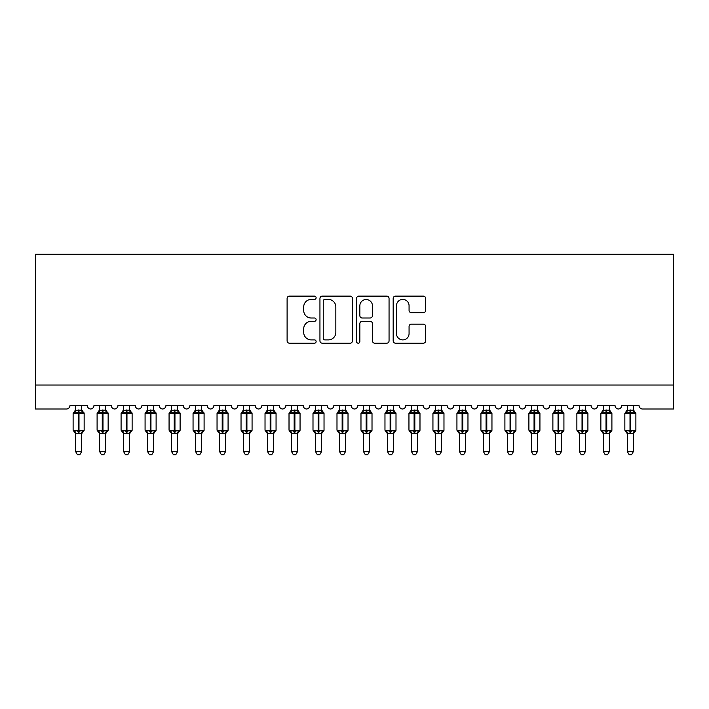 <?xml version="1.0" encoding="UTF-8"?>
<svg xmlns="http://www.w3.org/2000/svg" width="709" height="709" viewBox="0 0 709 709"><rect width="100%" height="100%" fill="white"/><g stroke="black" fill="none" stroke-linecap="round" stroke-linejoin="round"><path stroke-width="1.06" d="M316.117 297.762A1.648 1.648 0 0 0 314.468 296.114L289.449 296.114A2.357 2.357 0 0 0 287.101 298.462L287.101 340.852A2.357 2.357 0 0 0 289.449 343.2L314.468 343.2A1.648 1.648 0 0 0 316.117 341.552A1.648 1.648 0 0 0 314.468 339.903L311.233 339.903A7.533 7.533 0 0 1 303.7 332.37L303.7 328.843A7.533 7.533 0 0 1 311.233 321.301L314.468 321.301A1.648 1.648 0 0 0 316.117 319.653A1.648 1.648 0 0 0 314.468 318.004L311.233 318.004A7.533 7.533 0 0 1 303.7 310.471L303.7 306.944A7.533 7.533 0 0 1 311.233 299.411L314.468 299.411A1.648 1.648 0 0 0 316.117 297.762M423.317 312.713A2.357 2.357 0 0 0 425.666 310.356L425.666 298.462A2.357 2.357 0 0 0 423.317 296.114L395.533 296.114A2.357 2.357 0 0 0 393.176 298.462L393.176 340.852A2.357 2.357 0 0 0 395.533 343.2L423.317 343.2A2.357 2.357 0 0 0 425.666 340.852L425.666 326.486A2.357 2.357 0 0 0 423.317 324.128L411.424 324.128A2.357 2.357 0 0 0 409.066 326.486L409.066 333.611A6.301 6.301 0 0 1 402.774 339.903A6.301 6.301 0 0 1 396.473 333.611L396.473 305.703A6.301 6.301 0 0 1 402.774 299.411A6.301 6.301 0 0 1 409.066 305.703L409.066 310.356A2.357 2.357 0 0 0 411.424 312.713L423.317 312.713M673.55 385.022L673.55 254.283L35.45 254.283L35.45 409.013L66.398 409.013A3.598 3.598 0 0 0 69.996 405.415L87.269 405.415A3.598 3.598 0 0 0 90.628 409.004A3.598 3.598 0 0 0 93.987 405.415L111.251 405.415A3.598 3.598 0 0 0 114.61 409.004A3.598 3.598 0 0 0 117.969 405.415L135.242 405.415A3.598 3.598 0 0 0 138.601 409.004A3.598 3.598 0 0 0 141.96 405.415L159.233 405.415A3.598 3.598 0 0 0 162.591 409.004A3.598 3.598 0 0 0 165.95 405.415L183.223 405.415A3.598 3.598 0 0 0 186.582 409.004A3.598 3.598 0 0 0 189.941 405.415L207.205 405.415A3.598 3.598 0 0 0 210.564 409.004A3.598 3.598 0 0 0 213.923 405.415L231.196 405.415A3.598 3.598 0 0 0 234.555 409.004A3.598 3.598 0 0 0 237.914 405.415L255.187 405.415A3.598 3.598 0 0 0 258.546 409.004A3.598 3.598 0 0 0 261.905 405.415L279.178 405.415A3.598 3.598 0 0 0 282.536 409.004A3.598 3.598 0 0 0 285.895 405.415L303.168 405.415A3.598 3.598 0 0 0 306.518 409.004A3.598 3.598 0 0 0 309.877 405.415L327.15 405.415A3.598 3.598 0 0 0 330.509 409.004A3.598 3.598 0 0 0 333.868 405.415L351.141 405.415A3.598 3.598 0 0 0 354.5 409.004A3.598 3.598 0 0 0 357.859 405.415L375.132 405.415A3.598 3.598 0 0 0 378.491 409.004A3.598 3.598 0 0 0 381.85 405.415L399.123 405.415A3.598 3.598 0 0 0 402.482 409.004A3.598 3.598 0 0 0 405.832 405.415L423.105 405.415A3.598 3.598 0 0 0 426.463 409.004A3.598 3.598 0 0 0 429.822 405.415L447.095 405.415A3.598 3.598 0 0 0 450.454 409.004A3.598 3.598 0 0 0 453.813 405.415L471.086 405.415A3.598 3.598 0 0 0 474.445 409.004A3.598 3.598 0 0 0 477.804 405.415L495.077 405.415A3.598 3.598 0 0 0 498.436 409.004A3.598 3.598 0 0 0 501.795 405.415L519.059 405.415A3.598 3.598 0 0 0 522.418 409.004A3.598 3.598 0 0 0 525.777 405.415L543.05 405.415A3.598 3.598 0 0 0 546.409 409.004A3.598 3.598 0 0 0 549.767 405.415L567.04 405.415A3.598 3.598 0 0 0 570.399 409.004A3.598 3.598 0 0 0 573.758 405.415L591.031 405.415A3.598 3.598 0 0 0 594.39 409.004A3.598 3.598 0 0 0 597.749 405.415L615.013 405.415A3.598 3.598 0 0 0 618.372 409.004A3.598 3.598 0 0 0 621.731 405.415L639.004 405.415A3.598 3.598 0 0 0 642.602 409.013L673.55 409.013L673.55 385.022L35.45 385.022M352.444 298.462A2.357 2.357 0 0 0 350.086 296.114L322.303 296.114A2.357 2.357 0 0 0 319.945 298.462L319.945 340.852A2.357 2.357 0 0 0 322.303 343.2L350.086 343.2A2.357 2.357 0 0 0 352.444 340.852L352.444 298.462M358.914 296.114L386.697 296.114A2.357 2.357 0 0 1 389.055 298.462L389.055 340.852A2.357 2.357 0 0 1 386.697 343.2L374.813 343.2A2.357 2.357 0 0 1 372.455 340.852L372.455 323.659A2.357 2.357 0 0 0 370.098 321.301L362.21 321.301A2.357 2.357 0 0 0 359.853 323.659L359.853 341.552A1.648 1.648 0 0 1 358.205 343.2A1.648 1.648 0 0 1 356.556 341.552L356.556 298.462A2.357 2.357 0 0 1 358.914 296.114M324.89 299.411A1.648 1.648 0 0 0 323.242 301.05L323.242 338.255A1.648 1.648 0 0 0 324.89 339.903L328.302 339.903A7.533 7.533 0 0 0 335.836 332.37L335.836 306.944A7.533 7.533 0 0 0 328.302 299.411L324.89 299.411M372.455 305.827A6.301 6.301 0 0 0 366.154 299.526A6.301 6.301 0 0 0 359.853 305.827L359.853 315.656A2.357 2.357 0 0 0 362.21 318.004L370.098 318.004A2.357 2.357 0 0 0 372.455 315.656L372.455 305.827M75.633 451.598L81.632 451.598L79.825 454.717L77.432 454.717L75.633 451.598L75.633 433.403A2.641 2.517 180 0 0 74.241 431.187L74.764 430.416L78.274 431.267L78.274 430.186L78.991 430.186L78.991 412.31L82.501 413.161L83.361 412.266A1.196 1.196 0 0 1 84.149 413.391L73.116 413.391L73.116 430.186L78.274 430.186L78.274 412.31L74.764 413.161L74.241 412.39A2.641 2.517 0 0 0 75.633 410.174M81.632 451.598L81.632 433.279L78.274 433.633L78.274 431.267L78.991 431.267L78.991 430.186L84.149 430.186A1.196 1.196 0 0 1 83.361 431.311L81.632 433.793M81.632 433.403L81.632 433.403A2.641 2.517 180 0 1 83.015 431.187L82.501 430.416L78.991 431.267L78.991 433.633M78.274 433.633L75.633 433.385M75.633 405.415L75.633 410.298L81.632 410.174A2.641 2.517 0 0 0 83.015 412.39M81.632 405.415L81.632 410.183M74.764 413.161L75.11 412.133M82.501 413.161L81.632 410.298M81.632 433.279L82.501 430.416M75.633 433.279L74.764 430.416M99.623 451.598L105.614 451.598L103.815 454.717L101.422 454.717L99.623 451.598L99.623 433.403A2.641 2.517 180 0 0 98.232 431.187L98.746 430.416L102.256 431.267L102.256 430.186L102.982 430.186L102.982 412.31L106.483 413.161L107.351 412.266A1.196 1.196 0 0 1 108.14 413.391L97.098 413.391L97.098 430.186L102.256 430.186L102.256 412.31L98.746 413.161L98.232 412.39A2.641 2.517 0 0 0 99.623 410.174M105.614 451.598L105.623 433.279L102.256 433.633L102.256 431.267L102.982 431.267L102.982 430.186L108.14 430.186A1.196 1.196 0 0 1 107.351 431.311L105.614 433.793M105.614 433.403L105.614 433.403A2.641 2.517 180 0 1 107.006 431.187L106.483 430.416L102.982 431.267L102.982 433.633M102.256 433.633L99.623 433.385M99.623 405.415L99.615 410.298L105.614 410.174A2.641 2.517 0 0 0 107.006 412.39M105.614 405.415L105.614 410.183M98.746 413.161L99.1 412.133M106.483 413.161L105.623 410.298M105.623 433.279L106.483 430.416M99.615 433.279L98.746 430.416M123.605 451.598L129.605 451.598L127.806 454.717L125.413 454.717L123.605 451.598L123.605 433.403A2.641 2.517 180 0 0 122.223 431.187L122.737 430.416L126.246 431.267L126.246 430.186L126.964 430.186L126.964 412.31L130.474 413.161L131.333 412.266A1.196 1.196 0 0 1 132.122 413.391L121.088 413.391L121.088 430.186L126.246 430.186L126.246 412.31L122.737 413.161L122.223 412.39A2.641 2.517 0 0 0 123.605 410.174M129.605 451.598L129.605 433.279L126.246 433.633L126.246 431.267L126.964 431.267L126.964 430.186L132.122 430.186A1.196 1.196 0 0 1 131.333 431.311L129.605 433.793M129.605 433.403L129.605 433.403A2.641 2.517 180 0 1 130.988 431.187L130.474 430.416L126.964 431.267L126.964 433.633M126.246 433.633L123.605 433.385M123.605 405.415L123.605 410.298L129.605 410.174A2.641 2.517 0 0 0 130.988 412.39M129.605 405.415L129.605 410.183M122.737 413.161L123.091 412.133M130.474 413.161L129.605 410.298M129.605 433.279L130.474 430.416M123.605 433.279L122.737 430.416M147.596 451.598L153.596 451.598L151.797 454.717L149.395 454.717L147.596 451.598L147.596 433.403A2.641 2.517 180 0 0 146.214 431.187L146.728 430.416L150.237 431.267L150.237 430.186L150.955 430.186L150.955 412.31L154.465 413.161L155.324 412.266A1.196 1.196 0 0 1 156.113 413.391L145.079 413.391L145.079 430.186L150.237 430.186L150.237 412.31L146.728 413.161L146.214 412.39A2.641 2.517 0 0 0 147.596 410.174M153.596 451.598L153.596 433.279L150.237 433.633L150.237 431.267L150.955 431.267L150.955 430.186L156.113 430.186A1.196 1.196 0 0 1 155.324 431.311L153.596 433.793M153.596 433.403L153.596 433.403A2.641 2.517 180 0 1 154.979 431.187L154.465 430.416L150.955 431.267L150.955 433.633M150.237 433.633L147.596 433.385M147.596 405.415L147.596 410.298L153.596 410.174A2.641 2.517 0 0 0 154.979 412.39M153.596 405.415L153.596 410.183M146.728 413.161L147.082 412.133M154.465 413.161L153.596 410.298M153.596 433.279L154.465 430.416M147.596 433.279L146.728 430.416M171.587 451.598L177.587 451.598L175.779 454.717L173.386 454.717L171.587 451.598L171.587 433.403A2.641 2.517 180 0 0 170.204 431.187L170.718 430.416L174.228 431.267L174.228 430.186L174.946 430.186L174.946 412.31L178.455 413.161L179.315 412.266A1.196 1.196 0 0 1 180.104 413.391L169.07 413.391L169.07 430.186L174.228 430.186L174.228 412.31L170.718 413.161L170.204 412.39A2.641 2.517 0 0 0 171.587 410.174M177.587 451.598L177.587 433.279L174.228 433.633L174.228 431.267L174.946 431.267L174.946 430.186L180.104 430.186A1.196 1.196 0 0 1 179.315 431.311L177.587 433.793M177.587 433.403L177.587 433.403A2.641 2.517 180 0 1 178.969 431.187L178.455 430.416L174.946 431.267L174.946 433.633M174.228 433.633L171.587 433.385M171.587 405.415L171.587 410.298L177.587 410.174A2.641 2.517 0 0 0 178.969 412.39M177.587 405.415L177.587 410.183M170.718 413.161L171.064 412.133M178.455 413.161L177.587 410.298M177.587 433.279L178.455 430.416M171.587 433.279L170.718 430.416M195.578 451.598L201.569 451.598L199.77 454.717L197.377 454.717L195.578 451.598L195.578 433.403A2.641 2.517 180 0 0 194.186 431.187L194.7 430.416L198.21 431.267L198.21 430.186L198.937 430.186L198.937 412.31L202.446 413.161L203.306 412.266A1.196 1.196 0 0 1 204.095 413.391L193.052 413.391L193.052 430.186L198.21 430.186L198.21 412.31L194.7 413.161L194.186 412.39A2.641 2.517 0 0 0 195.578 410.174M201.569 451.598L201.578 433.279L198.21 433.633L198.21 431.267L198.937 431.267L198.937 430.186L204.095 430.186A1.196 1.196 0 0 1 203.306 431.311L201.569 433.793M201.569 433.403L201.569 433.403A2.641 2.517 180 0 1 202.96 431.187L202.446 430.416L198.937 431.267L198.937 433.633M198.21 433.633L195.578 433.385M195.578 405.415L195.569 410.298L201.569 410.174A2.641 2.517 0 0 0 202.96 412.39M201.569 405.415L201.569 410.183M194.7 413.161L195.055 412.133M202.446 413.161L201.578 410.298M201.578 433.279L202.446 430.416M195.569 433.279L194.7 430.416M219.56 451.598L225.559 451.598L223.76 454.717L221.368 454.717L219.56 451.598L219.56 433.403A2.641 2.517 180 0 0 218.177 431.187L218.691 430.416L222.201 431.267L222.201 430.186L222.918 430.186L222.918 412.31L226.428 413.161L227.297 412.266A1.196 1.196 0 0 1 228.076 413.391L217.043 413.391L217.043 430.186L222.201 430.186L222.201 412.31L218.691 413.161L218.177 412.39A2.641 2.517 0 0 0 219.56 410.174M225.559 451.598L225.559 433.279L222.201 433.633L222.201 431.267L222.918 431.267L222.918 430.186L228.076 430.186A1.196 1.196 0 0 1 227.297 431.311L225.559 433.793M225.559 433.403L225.559 433.403A2.641 2.517 180 0 1 226.942 431.187L226.428 430.416L222.918 431.267L222.918 433.633M222.201 433.633L219.56 433.385M219.56 405.415L219.56 410.298L225.559 410.174A2.641 2.517 0 0 0 226.942 412.39M225.559 405.415L225.559 410.183M218.691 413.161L219.046 412.133M226.428 413.161L225.559 410.298M225.559 433.279L226.428 430.416M219.56 433.279L218.691 430.416M243.55 451.598L249.55 451.598L247.751 454.717L245.349 454.717L243.55 451.598L243.55 433.403A2.641 2.517 180 0 0 242.168 431.187L242.682 430.416L246.191 431.267L246.191 430.186L246.909 430.186L246.909 412.31L250.419 413.161L251.278 412.266A1.196 1.196 0 0 1 252.067 413.391L241.033 413.391L241.033 430.186L246.191 430.186L246.191 412.31L242.682 413.161L242.168 412.39A2.641 2.517 0 0 0 243.55 410.174M249.55 451.598L249.55 433.279L246.191 433.633L246.191 431.267L246.909 431.267L246.909 430.186L252.067 430.186A1.196 1.196 0 0 1 251.278 431.311L249.55 433.793M249.55 433.403L249.55 433.403A2.641 2.517 180 0 1 250.933 431.187L250.419 430.416L246.909 431.267L246.909 433.633M246.191 433.633L243.55 433.385M243.55 405.415L243.55 410.298L249.55 410.174A2.641 2.517 0 0 0 250.933 412.39M249.55 405.415L249.55 410.183M242.682 413.161L243.036 412.133M250.419 413.161L249.55 410.298M249.55 433.279L250.419 430.416M243.55 433.279L242.682 430.416M267.541 451.598L273.541 451.598L271.742 454.717L269.34 454.717L267.541 451.598L267.541 433.403A2.641 2.517 180 0 0 266.159 431.187L266.673 430.416L270.182 431.267L270.182 430.186L270.9 430.186L270.9 412.31L274.41 413.161L275.269 412.266A1.196 1.196 0 0 1 276.058 413.391L265.024 413.391L265.024 430.186L270.182 430.186L270.182 412.31L266.673 413.161L266.159 412.39A2.641 2.517 0 0 0 267.541 410.174M273.541 451.598L273.541 433.279L270.182 433.633L270.182 431.267L270.9 431.267L270.9 430.186L276.058 430.186A1.196 1.196 0 0 1 275.269 431.311L273.541 433.793M273.541 433.403L273.541 433.403A2.641 2.517 180 0 1 274.924 431.187L274.41 430.416L270.9 431.267L270.9 433.633M270.182 433.633L267.541 433.385M267.541 405.415L267.541 410.298L273.541 410.174A2.641 2.517 0 0 0 274.924 412.39M273.541 405.415L273.541 410.183M266.673 413.161L267.027 412.133M274.41 413.161L273.541 410.298M273.541 433.279L274.41 430.416M267.541 433.279L266.673 430.416M291.532 451.598L297.523 451.598L295.724 454.717L293.331 454.717L291.532 451.598L291.532 433.403A2.641 2.517 180 0 0 290.141 431.187L290.663 430.416L294.164 431.267L294.164 430.186L294.891 430.186L294.891 412.31L298.4 413.161L299.26 412.266A1.196 1.196 0 0 1 300.049 413.391L289.015 413.391L289.015 430.186L294.164 430.186L294.164 412.31L290.663 413.161L290.141 412.39A2.641 2.517 0 0 0 291.532 410.174M297.523 451.598L297.532 433.279L294.164 433.633L294.164 431.267L294.891 431.267L294.891 430.186L300.049 430.186A1.196 1.196 0 0 1 299.26 431.311L297.523 433.793M297.523 433.403L297.523 433.403A2.641 2.517 180 0 1 298.914 431.187L298.4 430.416L294.891 431.267L294.891 433.633M294.164 433.633L291.532 433.385M291.532 405.415L291.532 410.298L297.523 410.174A2.641 2.517 0 0 0 298.914 412.39M297.523 405.415L297.523 410.183M290.663 413.161L291.009 412.133M298.4 413.161L297.532 410.298M297.532 433.279L298.4 430.416M291.532 433.279L290.663 430.416M315.523 451.598L321.514 451.598L319.715 454.717L317.322 454.717L315.523 451.598L315.523 433.403A2.641 2.517 180 0 0 314.131 431.187L314.645 430.416L318.155 431.267L318.155 430.186L318.873 430.186L318.873 412.31L322.382 413.161L323.251 412.266A1.196 1.196 0 0 1 324.031 413.391L312.997 413.391L312.997 430.186L318.155 430.186L318.155 412.31L314.645 413.161L314.131 412.39A2.641 2.517 0 0 0 315.523 410.174M321.514 451.598L321.514 433.279L318.155 433.633L318.155 431.267L318.873 431.267L318.873 430.186L324.031 430.186A1.196 1.196 0 0 1 323.251 431.311L321.514 433.793M321.514 433.403L321.514 433.403A2.641 2.517 180 0 1 322.905 431.187L322.382 430.416L318.873 431.267L318.873 433.633M318.155 433.633L315.523 433.385M315.523 405.415L315.514 410.298L321.514 410.174A2.641 2.517 0 0 0 322.905 412.39M321.514 405.415L321.514 410.183M314.645 413.161L315 412.133M322.382 413.161L321.514 410.298M321.514 433.279L322.382 430.416M315.514 433.279L314.645 430.416M339.505 451.598L345.505 451.598L343.705 454.717L341.304 454.717L339.505 451.598L339.505 433.403A2.641 2.517 180 0 0 338.122 431.187L338.636 430.416L342.146 431.267L342.146 430.186L342.864 430.186L342.864 412.31L346.373 413.161L347.233 412.266A1.196 1.196 0 0 1 348.022 413.391L336.988 413.391L336.988 430.186L342.146 430.186L342.146 412.31L338.636 413.161L338.122 412.39A2.641 2.517 0 0 0 339.505 410.174M345.505 451.598L345.505 433.279L342.146 433.633L342.146 431.267L342.864 431.267L342.864 430.186L348.022 430.186A1.196 1.196 0 0 1 347.233 431.311L345.505 433.793M345.505 433.403L345.505 433.403A2.641 2.517 180 0 1 346.887 431.187L346.373 430.416L342.864 431.267L342.864 433.633M342.146 433.633L339.505 433.385M339.505 405.415L339.505 410.298L345.505 410.174A2.641 2.517 0 0 0 346.887 412.39M345.505 405.415L345.505 410.183M338.636 413.161L338.991 412.133M346.373 413.161L345.505 410.298M345.505 433.279L346.373 430.416M339.505 433.279L338.636 430.416M363.495 451.598L369.495 451.598L367.696 454.717L365.295 454.717L363.495 451.598L363.495 433.403A2.641 2.517 180 0 0 362.113 431.187L362.627 430.416L366.136 431.267L366.136 430.186L366.854 430.186L366.854 412.31L370.364 413.161L371.224 412.266A1.196 1.196 0 0 1 372.012 413.391L360.978 413.391L360.978 430.186L366.136 430.186L366.136 412.31L362.627 413.161L362.113 412.39A2.641 2.517 0 0 0 363.495 410.174M369.495 451.598L369.495 433.279L366.136 433.633L366.136 431.267L366.854 431.267L366.854 430.186L372.012 430.186A1.196 1.196 0 0 1 371.224 431.311L369.495 433.793M369.495 433.403L369.495 433.403A2.641 2.517 180 0 1 370.878 431.187L370.364 430.416L366.854 431.267L366.854 433.633M366.136 433.633L363.495 433.385M363.495 405.415L363.495 410.298L369.495 410.174A2.641 2.517 0 0 0 370.878 412.39M369.495 405.415L369.495 410.183M362.627 413.161L362.981 412.133M370.364 413.161L369.495 410.298M369.495 433.279L370.364 430.416M363.495 433.279L362.627 430.416M387.486 451.598L393.477 451.598L391.678 454.717L389.285 454.717L387.486 451.598L387.486 433.403A2.641 2.517 180 0 0 386.095 431.187L386.618 430.416L390.127 431.267L390.127 430.186L390.845 430.186L390.845 412.31L394.355 413.161L395.214 412.266A1.196 1.196 0 0 1 396.003 413.391L384.969 413.391L384.969 430.186L390.127 430.186L390.127 412.31L386.618 413.161L386.095 412.39A2.641 2.517 0 0 0 387.486 410.174M393.477 451.598L393.486 433.279L390.127 433.633L390.127 431.267L390.845 431.267L390.845 430.186L396.003 430.186A1.196 1.196 0 0 1 395.214 431.311L393.477 433.793M393.477 433.403L393.477 433.403A2.641 2.517 180 0 1 394.869 431.187L394.355 430.416L390.845 431.267L390.845 433.633M390.127 433.633L387.486 433.385M387.486 405.415L387.486 410.298L393.477 410.174A2.641 2.517 0 0 0 394.869 412.39M393.477 405.415L393.477 410.183M386.618 413.161L386.963 412.133M394.355 413.161L393.486 410.298M393.486 433.279L394.355 430.416M387.486 433.279L386.618 430.416M411.477 451.598L417.468 451.598L415.669 454.717L413.276 454.717L411.477 451.598L411.477 433.403A2.641 2.517 180 0 0 410.086 431.187L410.6 430.416L414.109 431.267L414.109 430.186L414.836 430.186L414.836 412.31L418.337 413.161L419.205 412.266A1.196 1.196 0 0 1 419.985 413.391L408.951 413.391L408.951 430.186L414.109 430.186L414.109 412.31L410.6 413.161L410.086 412.39A2.641 2.517 0 0 0 411.477 410.174M417.468 451.598L417.468 433.279L414.109 433.633L414.109 431.267L414.836 431.267L414.836 430.186L419.985 430.186A1.196 1.196 0 0 1 419.205 431.311L417.468 433.793M417.468 433.403L417.468 433.403A2.641 2.517 180 0 1 418.859 431.187L418.337 430.416L414.836 431.267L414.836 433.633M414.109 433.633L411.477 433.385M411.477 405.415L411.468 410.298L417.468 410.174A2.641 2.517 0 0 0 418.859 412.39M417.468 405.415L417.468 410.183M410.6 413.161L410.954 412.133M418.337 413.161L417.468 410.298M417.468 433.279L418.337 430.416M411.468 433.279L410.6 430.416M435.459 451.598L441.459 451.598L439.66 454.717L437.258 454.717L435.459 451.598L435.459 433.403A2.641 2.517 180 0 0 434.076 431.187L434.59 430.416L438.1 431.267L438.1 430.186L438.818 430.186L438.818 412.31L442.327 413.161L443.187 412.266A1.196 1.196 0 0 1 443.976 413.391L432.942 413.391L432.942 430.186L438.1 430.186L438.1 412.31L434.59 413.161L434.076 412.39A2.641 2.517 0 0 0 435.459 410.174M441.459 451.598L441.459 433.279L438.1 433.633L438.1 431.267L438.818 431.267L438.818 430.186L443.976 430.186A1.196 1.196 0 0 1 443.187 431.311L441.459 433.793M441.459 433.403L441.459 433.403A2.641 2.517 180 0 1 442.841 431.187L442.327 430.416L438.818 431.267L438.818 433.633M438.1 433.633L435.459 433.385M435.459 405.415L435.459 410.298L441.459 410.174A2.641 2.517 0 0 0 442.841 412.39M441.459 405.415L441.459 410.183M434.59 413.161L434.945 412.133M442.327 413.161L441.459 410.298M441.459 433.279L442.327 430.416M435.459 433.279L434.59 430.416M459.45 451.598L465.45 451.598L463.651 454.717L461.249 454.717L459.45 451.598L459.45 433.403A2.641 2.517 180 0 0 458.067 431.187L458.581 430.416L462.091 431.267L462.091 430.186L462.809 430.186L462.809 412.31L466.318 413.161L467.178 412.266A1.196 1.196 0 0 1 467.967 413.391L456.933 413.391L456.933 430.186L462.091 430.186L462.091 412.31L458.581 413.161L458.067 412.39A2.641 2.517 0 0 0 459.45 410.174M465.45 451.598L465.45 433.279L462.091 433.633L462.091 431.267L462.809 431.267L462.809 430.186L467.967 430.186A1.196 1.196 0 0 1 467.178 431.311L465.45 433.793M465.45 433.403L465.45 433.403A2.641 2.517 180 0 1 466.832 431.187L466.318 430.416L462.809 431.267L462.809 433.633M462.091 433.633L459.45 433.385M459.45 405.415L459.45 410.298L465.45 410.174A2.641 2.517 0 0 0 466.832 412.39M465.45 405.415L465.45 410.183M458.581 413.161L458.936 412.133M466.318 413.161L465.45 410.298M465.45 433.279L466.318 430.416M459.45 433.279L458.581 430.416M483.441 451.598L489.44 451.598L487.632 454.717L485.24 454.717L483.441 451.598L483.441 433.403A2.641 2.517 180 0 0 482.058 431.187L482.572 430.416L486.082 431.267L486.082 430.186L486.799 430.186L486.799 412.31L490.309 413.161L491.169 412.266A1.196 1.196 0 0 1 491.957 413.391L480.924 413.391L480.924 430.186L486.082 430.186L486.082 412.31L482.572 413.161L482.058 412.39A2.641 2.517 0 0 0 483.441 410.174M489.44 451.598L489.44 433.279L486.082 433.633L486.082 431.267L486.799 431.267L486.799 430.186L491.957 430.186A1.196 1.196 0 0 1 491.169 431.311L489.44 433.793M489.44 433.403L489.44 433.403A2.641 2.517 180 0 1 490.823 431.187L490.309 430.416L486.799 431.267L486.799 433.633M486.082 433.633L483.441 433.385M483.441 405.415L483.441 410.298L489.44 410.174A2.641 2.517 0 0 0 490.823 412.39M489.44 405.415L489.44 410.183M482.572 413.161L482.918 412.133M490.309 413.161L489.44 410.298M489.44 433.279L490.309 430.416M483.441 433.279L482.572 430.416M507.431 451.598L513.422 451.598L511.623 454.717L509.23 454.717L507.431 451.598L507.431 433.403A2.641 2.517 180 0 0 506.04 431.187L506.554 430.416L510.063 431.267L510.063 430.186L510.79 430.186L510.79 412.31L514.3 413.161L515.159 412.266A1.196 1.196 0 0 1 515.948 413.391L504.905 413.391L504.905 430.186L510.063 430.186L510.063 412.31L506.554 413.161L506.04 412.39A2.641 2.517 0 0 0 507.431 410.174M513.422 451.598L513.431 433.279L510.063 433.633L510.063 431.267L510.79 431.267L510.79 430.186L515.948 430.186A1.196 1.196 0 0 1 515.159 431.311L513.422 433.793M513.422 433.403L513.422 433.403A2.641 2.517 180 0 1 514.814 431.187L514.3 430.416L510.79 431.267L510.79 433.633M510.063 433.633L507.431 433.385M507.431 405.415L507.422 410.298L513.422 410.174A2.641 2.517 0 0 0 514.814 412.39M513.422 405.415L513.422 410.183M506.554 413.161L506.908 412.133M514.3 413.161L513.431 410.298M513.431 433.279L514.3 430.416M507.422 433.279L506.554 430.416M531.413 451.598L537.413 451.598L535.614 454.717L533.221 454.717L531.413 451.598L531.413 433.403A2.641 2.517 180 0 0 530.031 431.187L530.545 430.416L534.054 431.267L534.054 430.186L534.772 430.186L534.772 412.31L538.282 413.161L539.141 412.266A1.196 1.196 0 0 1 539.93 413.391L528.896 413.391L528.896 430.186L534.054 430.186L534.054 412.31L530.545 413.161L530.031 412.39A2.641 2.517 0 0 0 531.413 410.174M537.413 451.598L537.413 433.279L534.054 433.633L534.054 431.267L534.772 431.267L534.772 430.186L539.93 430.186A1.196 1.196 0 0 1 539.141 431.311L537.413 433.793M537.413 433.403L537.413 433.403A2.641 2.517 180 0 1 538.796 431.187L538.282 430.416L534.772 431.267L534.772 433.633M534.054 433.633L531.413 433.385M531.413 405.415L531.413 410.298L537.413 410.174A2.641 2.517 0 0 0 538.796 412.39M537.413 405.415L537.413 410.183M530.545 413.161L530.899 412.133M538.282 413.161L537.413 410.298M537.413 433.279L538.282 430.416M531.413 433.279L530.545 430.416M555.404 451.598L561.404 451.598L559.605 454.717L557.203 454.717L555.404 451.598L555.404 433.403A2.641 2.517 180 0 0 554.021 431.187L554.535 430.416L558.045 431.267L558.045 430.186L558.763 430.186L558.763 412.31L562.272 413.161L563.132 412.266A1.196 1.196 0 0 1 563.921 413.391L552.887 413.391L552.887 430.186L558.045 430.186L558.045 412.31L554.535 413.161L554.021 412.39A2.641 2.517 0 0 0 555.404 410.174M561.404 451.598L561.404 433.279L558.045 433.633L558.045 431.267L558.763 431.267L558.763 430.186L563.921 430.186A1.196 1.196 0 0 1 563.132 431.311L561.404 433.793M561.404 433.403L561.404 433.403A2.641 2.517 180 0 1 562.786 431.187L562.272 430.416L558.763 431.267L558.763 433.633M558.045 433.633L555.404 433.385M555.404 405.415L555.404 410.298L561.404 410.174A2.641 2.517 0 0 0 562.786 412.39M561.404 405.415L561.404 410.183M554.535 413.161L554.89 412.133M562.272 413.161L561.404 410.298M561.404 433.279L562.272 430.416M555.404 433.279L554.535 430.416M579.395 451.598L585.395 451.598L583.587 454.717L581.194 454.717L579.395 451.598L579.395 433.403A2.641 2.517 180 0 0 578.012 431.187L578.526 430.416L582.036 431.267L582.036 430.186L582.754 430.186L582.754 412.31L586.263 413.161L587.123 412.266A1.196 1.196 0 0 1 587.912 413.391L576.878 413.391L576.878 430.186L582.036 430.186L582.036 412.31L578.526 413.161L578.012 412.39A2.641 2.517 0 0 0 579.395 410.174M585.395 451.598L585.395 433.279L582.036 433.633L582.036 431.267L582.754 431.267L582.754 430.186L587.912 430.186A1.196 1.196 0 0 1 587.123 431.311L585.395 433.793M585.395 433.403L585.395 433.403A2.641 2.517 180 0 1 586.777 431.187L586.263 430.416L582.754 431.267L582.754 433.633M582.036 433.633L579.395 433.385M579.395 405.415L579.395 410.298L585.395 410.174A2.641 2.517 0 0 0 586.777 412.39M585.395 405.415L585.395 410.183M578.526 413.161L578.881 412.133M586.263 413.161L585.395 410.298M585.395 433.279L586.263 430.416M579.395 433.279L578.526 430.416M603.386 451.598L609.377 451.598L607.578 454.717L605.185 454.717L603.386 451.598L603.386 433.403A2.641 2.517 180 0 0 601.994 431.187L602.517 430.416L606.018 431.267L606.018 430.186L606.744 430.186L606.744 412.31L610.254 413.161L611.114 412.266A1.196 1.196 0 0 1 611.902 413.391L600.86 413.391L600.86 430.186L606.018 430.186L606.018 412.31L602.517 413.161L601.994 412.39A2.641 2.517 0 0 0 603.386 410.174M609.377 451.598L609.385 433.279L606.018 433.633L606.018 431.267L606.744 431.267L606.744 430.186L611.902 430.186A1.196 1.196 0 0 1 611.114 431.311L609.377 433.793M609.377 433.403L609.377 433.403A2.641 2.517 180 0 1 610.768 431.187L610.254 430.416L606.744 431.267L606.744 433.633M606.018 433.633L603.386 433.385M603.386 405.415L603.377 410.298L609.377 410.174A2.641 2.517 0 0 0 610.768 412.39M609.377 405.415L609.377 410.183M602.517 413.161L602.863 412.133M610.254 413.161L609.385 410.298M609.385 433.279L610.254 430.416M603.377 433.279L602.517 430.416M627.368 451.598L633.367 451.598L631.568 454.717L629.175 454.717L627.368 451.598L627.368 433.403A2.641 2.517 180 0 0 625.985 431.187L626.499 430.416L630.009 431.267L630.009 430.186L630.726 430.186L630.726 412.31L634.236 413.161L635.104 412.266A1.196 1.196 0 0 1 635.884 413.391L624.851 413.391L624.851 430.186L630.009 430.186L630.009 412.31L626.499 413.161L625.985 412.39A2.641 2.517 0 0 0 627.368 410.174M633.367 451.598L633.367 433.279L630.009 433.633L630.009 431.267L630.726 431.267L630.726 430.186L635.884 430.186A1.196 1.196 0 0 1 635.104 431.311L633.367 433.793M633.367 433.403L633.367 433.403A2.641 2.517 180 0 1 634.759 431.187L634.236 430.416L630.726 431.267L630.726 433.633M630.009 433.633L627.368 433.385M627.368 405.415L627.368 410.298L633.367 410.174A2.641 2.517 0 0 0 634.759 412.39M633.367 405.415L633.367 410.183M626.499 413.161L626.853 412.133M634.236 413.161L633.367 410.298M633.367 433.279L634.236 430.416M627.368 433.279L626.499 430.416M78.991 409.944L78.991 412.31L78.274 412.31L78.274 409.944M102.982 409.944L102.982 412.31L102.256 412.31L102.256 409.944M126.964 409.944L126.964 412.31L126.246 412.31L126.246 409.944M150.955 409.944L150.955 412.31L150.237 412.31L150.237 409.944M174.946 409.944L174.946 412.31L174.228 412.31L174.228 409.944M198.937 409.944L198.937 412.31L198.21 412.31L198.21 409.944M222.918 409.944L222.918 412.31L222.201 412.31L222.201 409.944M246.909 409.944L246.909 412.31L246.191 412.31L246.191 409.944M270.9 409.944L270.9 412.31L270.182 412.31L270.182 409.944M294.891 409.944L294.891 412.31L294.164 412.31L294.164 409.944M318.873 409.944L318.873 412.31L318.155 412.31L318.155 409.944M342.864 409.944L342.864 412.31L342.146 412.31L342.146 409.944M366.854 409.944L366.854 412.31L366.136 412.31L366.136 409.944M390.845 409.944L390.845 412.31L390.127 412.31L390.127 409.944M414.836 409.944L414.836 412.31L414.109 412.31L414.109 409.944M438.818 409.944L438.818 412.31L438.1 412.31L438.1 409.944M462.809 409.944L462.809 412.31L462.091 412.31L462.091 409.944M486.799 409.944L486.799 412.31L486.082 412.31L486.082 409.944M510.79 409.944L510.79 412.31L510.063 412.31L510.063 409.944M534.772 409.944L534.772 412.31L534.054 412.31L534.054 409.944M558.763 409.944L558.763 412.31L558.045 412.31L558.045 409.944M582.754 409.944L582.754 412.31L582.036 412.31L582.036 409.944M606.744 409.944L606.744 412.31L606.018 412.31L606.018 409.944M630.726 409.944L630.726 412.31L630.009 412.31L630.009 409.944M84.149 430.186L84.149 413.391M75.633 433.793L73.116 430.186M75.633 409.784L73.116 413.391M83.361 412.266L81.632 409.784M108.14 430.186L108.14 413.391M99.623 433.793L97.098 430.186M99.623 409.784L97.098 413.391M107.351 412.266L105.614 409.784M132.122 430.186L132.122 413.391M123.605 433.793L121.088 430.186M123.605 409.784L121.088 413.391M131.333 412.266L129.605 409.784M156.113 430.186L156.113 413.391M147.596 433.793L145.079 430.186M147.596 409.784L145.079 413.391M155.324 412.266L153.596 409.784M180.104 430.186L180.104 413.391M171.587 433.793L169.07 430.186M171.587 409.784L169.07 413.391M179.315 412.266L177.587 409.784M204.095 430.186L204.095 413.391M195.578 433.793L193.052 430.186M195.578 409.784L193.052 413.391M203.306 412.266L201.569 409.784M228.076 430.186L228.076 413.391M219.56 433.793L217.043 430.186M219.56 409.784L217.043 413.391M227.297 412.266L225.559 409.784M252.067 430.186L252.067 413.391M243.55 433.793L241.033 430.186M243.55 409.784L241.033 413.391M251.278 412.266L249.55 409.784M276.058 430.186L276.058 413.391M267.541 433.793L265.024 430.186M267.541 409.784L265.024 413.391M275.269 412.266L273.541 409.784M300.049 430.186L300.049 413.391M291.532 433.793L289.015 430.186M291.532 409.784L289.015 413.391M299.26 412.266L297.523 409.784M324.031 430.186L324.031 413.391M315.523 433.793L312.997 430.186M315.523 409.784L312.997 413.391M323.251 412.266L321.514 409.784M348.022 430.186L348.022 413.391M339.505 433.793L336.988 430.186M339.505 409.784L336.988 413.391M347.233 412.266L345.505 409.784M372.012 430.186L372.012 413.391M363.495 433.793L360.978 430.186M363.495 409.784L360.978 413.391M371.224 412.266L369.495 409.784M396.003 430.186L396.003 413.391M387.486 433.793L384.969 430.186M387.486 409.784L384.969 413.391M395.214 412.266L393.477 409.784M419.985 430.186L419.985 413.391M411.477 433.793L408.951 430.186M411.477 409.784L408.951 413.391M419.205 412.266L417.468 409.784M443.976 430.186L443.976 413.391M435.459 433.793L432.942 430.186M435.459 409.784L432.942 413.391M443.187 412.266L441.459 409.784M467.967 430.186L467.967 413.391M459.45 433.793L456.933 430.186M459.45 409.784L456.933 413.391M467.178 412.266L465.45 409.784M491.957 430.186L491.957 413.391M483.441 433.793L480.924 430.186M483.441 409.784L480.924 413.391M491.169 412.266L489.44 409.784M515.948 430.186L515.948 413.391M507.431 433.793L504.905 430.186M507.431 409.784L504.905 413.391M515.159 412.266L513.422 409.784M539.93 430.186L539.93 413.391M531.413 433.793L528.896 430.186M531.413 409.784L528.896 413.391M539.141 412.266L537.413 409.784M563.921 430.186L563.921 413.391M555.404 433.793L552.887 430.186M555.404 409.784L552.887 413.391M563.132 412.266L561.404 409.784M587.912 430.186L587.912 413.391M579.395 433.793L576.878 430.186M579.395 409.784L576.878 413.391M587.123 412.266L585.395 409.784M611.902 430.186L611.902 413.391M603.386 433.793L600.86 430.186M603.386 409.784L600.86 413.391M611.114 412.266L609.377 409.784M635.884 430.186L635.884 413.391M627.368 433.793L624.851 430.186M627.368 409.784L624.851 413.391M635.104 412.266L633.367 409.784"/></g></svg>
